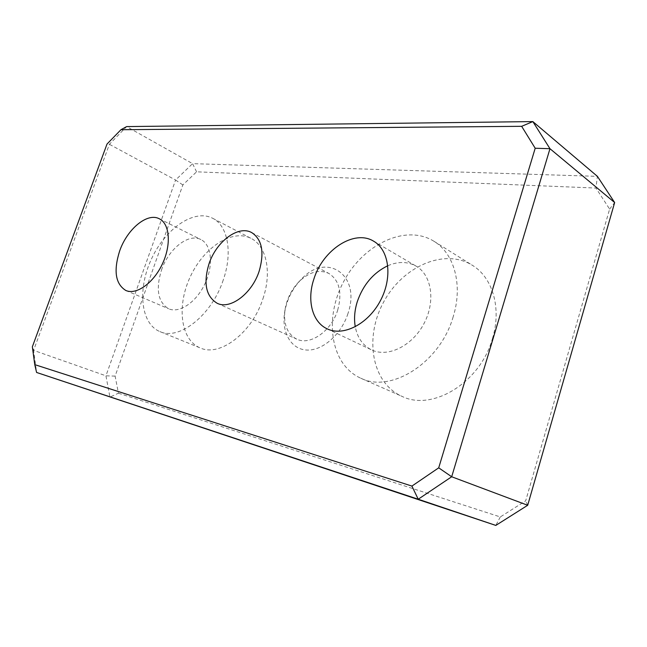 <?xml version="1.0" encoding="UTF-8"?>
<svg xmlns="http://www.w3.org/2000/svg" width="647" height="647" viewBox="0 0 647 647"><rect width="100%" height="100%" fill="white"/><g stroke="black" fill="none" stroke-linecap="round" stroke-linejoin="round"><path stroke-width="0.49" stroke-dasharray="3.23 2.43" d="M337.669 310.204C342.392 292.565 339.449 280.305 328.838 273.43C319.052 269.128 309.015 271.975 298.72 281.971C291.247 289.929 286.661 299.302 284.955 310.091C283.378 324.349 287.292 334.022 296.69 339.117C309.962 345.886 331.28 331.272 337.669 310.204M347.957 313.552C341.309 334.467 322.505 350.868 306.896 350.051C291.223 349.445 281.663 332.776 284.51 313.221C286.548 300.362 292.015 289.185 300.928 279.698C325.659 251.529 361.649 274.174 347.957 313.552M118.441 393.206L500.301 516.945L525.679 500.843L609.62 209.11L595.927 188.051L196.575 171.819L182.85 184.945L115.117 376.125L118.441 393.206L109.941 397.096L105.938 375.81L175.58 180.028L109.392 144.297L107.006 144.063M262.908 298.817C272.128 272.161 266.386 245.836 251.117 238.419C232.241 228.512 203.756 247.397 190.307 276.698C176.526 305.845 180.416 339.918 200.246 347.94C219.818 357.176 252.063 332.922 262.908 298.817M492.456 338.599C501.854 308.207 492.569 277.369 472.294 265.246C443.979 247.607 401.981 266.968 383.364 302.561C364.188 337.863 371.637 382.927 401.981 396.352C432.172 411.573 480.252 382.789 492.456 338.599M182.85 184.945L175.58 180.028L192.571 163.642L126.634 126.594L109.392 144.297L33.595 350.35L32.35 346.8M115.117 376.125L105.938 375.81L33.595 350.35L36.596 372.462M196.575 171.819L192.571 163.642L597.407 176.356L595.927 188.051M527.701 505.275L525.679 500.843M609.62 209.11L614.65 202.551M500.301 516.945L495.812 525.413M223.239 280.014C211.755 315.275 179.162 340.767 159.938 331.612C140.431 323.71 137.318 288.861 151.568 258.76C165.503 228.496 194.132 208.56 212.709 218.298C227.736 225.568 232.944 252.451 223.239 280.014M161.459 270.131C168.56 248.893 188.633 232.888 200.902 239.568C211.545 244.639 213.761 265.019 205.059 283.532C196.51 302.117 179.437 313.633 168.657 308.789C157.981 302.286 155.579 289.395 161.459 270.131M453.159 316.812C440.081 362.894 390.909 393.522 360.767 378.204C330.423 364.754 323.791 318.34 343.678 281.558C363.007 244.493 405.588 223.619 433.927 241.25C454.234 253.357 463.171 285.109 453.159 316.812M387.828 265.723C398.164 261.307 407.602 261.453 416.158 266.152C431.824 275.015 435.803 301.761 423.785 323.953C411.969 346.25 387.537 357.791 371.459 349.849C362.789 345.433 357.395 337.758 355.276 326.808M284.955 310.091L284.51 313.221M298.72 281.971L300.928 279.698M217.157 303.265L296.69 339.117M251.74 232.613L328.838 273.43M159.938 331.612L200.246 347.94M212.709 218.298L251.117 238.419M125.85 290.487L168.657 308.789M159.332 218.791L200.902 239.568M360.767 378.204L401.981 396.352M433.927 241.25L472.294 265.246M327.099 328.805L371.459 349.849M373.683 241.226L416.158 266.152"/><path stroke-width="0.97" d="M208.981 263.895C216.252 241.574 238.314 224.897 251.74 232.613C262.075 239.43 264.558 252.273 259.172 271.142C251.982 293.706 230.097 309.962 217.157 303.265C205.932 296.342 203.207 283.216 208.981 263.895M107.006 144.063L120.957 129.715L521.652 126.319L535.198 148.244L438.715 467.83L411.913 486.083L34.76 364.633L32.35 346.8L107.006 144.063M411.913 486.083L418.221 499.233L495.812 525.413L36.596 372.462L418.221 499.233L451.687 476.758L549.974 148.705L532.845 121.587L126.634 126.594L120.957 129.715M36.596 372.462L34.76 364.633M521.652 126.319L532.845 121.587L597.407 176.356L614.65 202.551L527.701 505.275L451.687 476.758L438.715 467.83M614.65 202.551L549.974 148.705L535.198 148.244M313.892 279.035C322.74 249.96 354.265 229.046 373.683 241.226C389.292 250.033 392.834 277.668 380.282 300.928C367.941 324.301 343.096 336.731 327.099 328.805C312.129 321.971 306.751 299.965 313.892 279.035M119.646 250.996C127.152 229.087 147.338 212.232 159.332 218.791C169.757 223.733 171.495 244.598 162.454 263.798C153.557 283.062 136.38 295.242 125.85 290.487C115.449 284.025 113.379 270.867 119.646 250.996M527.701 505.275L495.812 525.413M355.276 326.808C353.877 318.704 354.572 310.261 357.354 301.478C363.234 284.656 373.392 272.735 387.828 265.723"/></g></svg>
